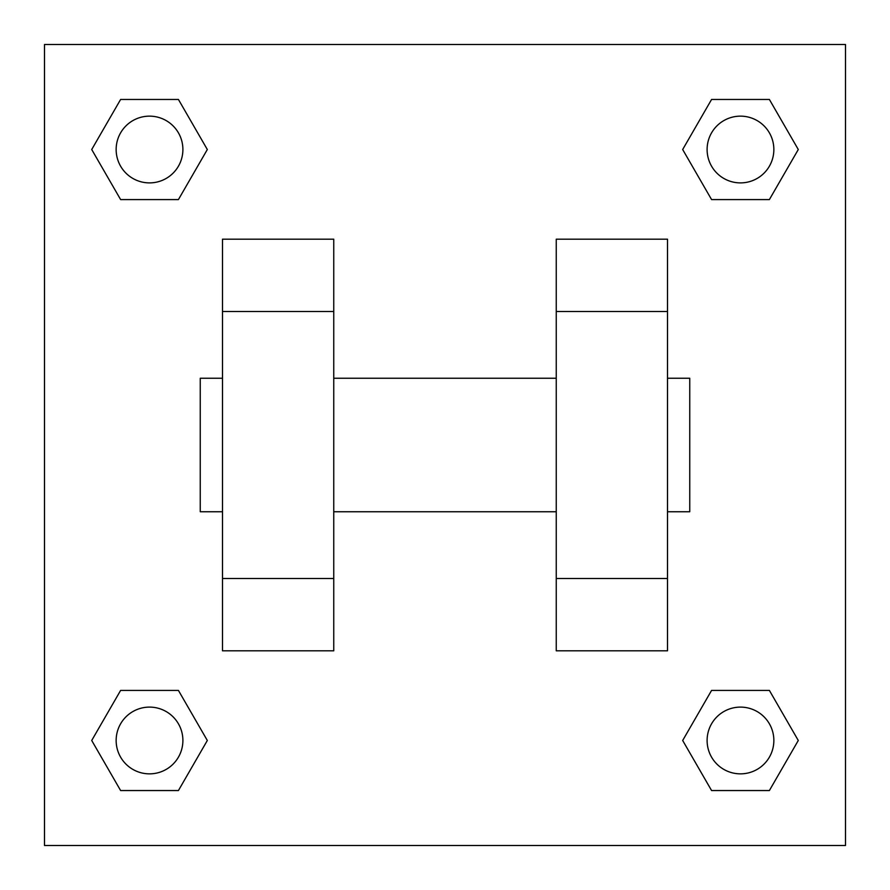 <?xml version="1.0" encoding="UTF-8"?>
<svg xmlns="http://www.w3.org/2000/svg" width="890" height="890" viewBox="0 0 890 890"><rect width="100%" height="100%" fill="white"/><g stroke="black" fill="none" stroke-linecap="round" stroke-linejoin="round"><path stroke-width="1.33" d="M207.326 149.52L178.423 199.583L120.617 199.583L91.715 149.52L120.617 99.458L178.423 99.458L207.326 149.52L178.423 199.583L157.174 199.583M157.174 690.418L178.423 690.418L207.326 740.48L178.423 790.543L120.617 790.543L91.715 740.48L120.617 690.418L178.423 690.418M732.826 199.583L711.577 199.583L682.674 149.52L711.577 99.458L769.383 99.458L798.285 149.52L769.383 199.583L711.577 199.583M682.674 740.48L711.577 690.418L769.383 690.418L798.285 740.48L769.383 790.543L711.577 790.543L682.674 740.48L711.577 690.418L732.826 690.418M44.5 44.5L845.5 44.5L845.5 845.5L44.5 845.5L44.5 44.5M222.5 311.5L222.5 650.812L333.75 650.812L333.75 239.188L222.5 239.188L222.5 311.5L333.75 311.5M556.25 311.5L556.25 650.812L667.5 650.812L667.5 239.188L556.25 239.188L556.25 311.5L667.5 311.5M667.5 511.75L689.75 511.75L689.75 378.25L667.5 378.25M222.5 378.25L200.25 378.25L200.25 511.75L222.5 511.75M222.5 578.5L333.75 578.5M556.25 578.5L667.5 578.5M222.5 650.812L333.75 650.812M556.25 650.812L667.5 650.812M769.383 790.543L711.577 790.543L769.383 790.543L798.285 740.48M711.577 690.418L769.383 690.418L711.577 690.418M773.855 740.48A33.375 33.375 0 0 0 723.793 711.577A33.375 33.375 0 0 0 723.793 769.383A33.375 33.375 0 0 0 773.855 740.48M91.715 740.48L120.617 690.418M178.423 790.543L120.617 790.543L178.423 790.543L207.326 740.48M182.895 740.48A33.375 33.375 0 0 0 132.833 711.577A33.375 33.375 0 0 0 132.833 769.383A33.375 33.375 0 0 0 182.895 740.48M682.674 149.52L711.577 99.458L769.383 99.458L711.577 99.458M798.285 149.52L769.383 199.583M773.855 149.52A33.375 33.375 0 0 0 723.793 120.617A33.375 33.375 0 0 0 723.793 178.423A33.375 33.375 0 0 0 773.855 149.52M91.715 149.52L120.617 99.458L178.423 99.458L120.617 99.458M178.423 199.583L120.617 199.583L178.423 199.583M182.895 149.52A33.375 33.375 0 0 0 132.833 120.617A33.375 33.375 0 0 0 132.833 178.423A33.375 33.375 0 0 0 182.895 149.52M333.75 511.75L556.25 511.75M333.75 378.25L556.25 378.25"/></g></svg>
